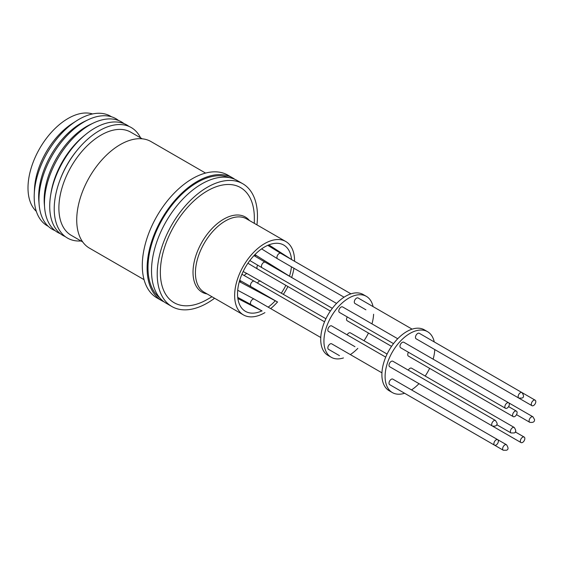 <?xml version="1.0" encoding="UTF-8"?>
<svg xmlns="http://www.w3.org/2000/svg" width="564" height="564" viewBox="0 0 564 564"><rect width="100%" height="100%" fill="white"/><g stroke="black" fill="none" stroke-linecap="round" stroke-linejoin="round"><path stroke-width="0.85" d="M159.725 297.799A69.633 40.206 -60 0 1 152.541 241.258A69.633 40.206 -60 0 1 197.238 182.454A69.633 40.206 -60 0 1 229.132 177.582M48.208 226.291A63.26 36.526 -60 0 1 34.256 194.079L34.474 189.144A56.71 32.74 -60 0 1 72.411 123.445L76.57 120.788A63.26 36.526 -60 0 1 78.925 119.356A63.26 36.526 -60 0 1 111.446 116.762M36.322 211.352A56.71 32.74 -60 0 1 32.127 165.083A56.71 32.74 -60 0 1 68.103 118.454A56.71 32.74 -60 0 1 92.559 113.942M34.256 194.079A63.26 36.526 -60 0 1 76.57 120.788M55.039 230.613A63.802 36.836 -60 0 1 39.149 204.711L38.846 201.101A59.939 34.601 -60 0 1 81.047 123.297A59.939 34.601 -60 0 1 84.945 121.253L88.224 119.709A63.802 36.836 -60 0 1 118.602 120.52M39.149 204.711A63.802 36.836 -60 0 1 84.071 121.887A63.802 36.836 -60 0 1 88.224 119.709M60.411 233.736A63.802 36.836 -60 0 1 44.648 207.883L44.344 204.274A59.939 34.601 -60 0 1 86.546 126.47A59.939 34.601 -60 0 1 90.444 124.425L93.716 122.882A63.802 36.836 -60 0 1 123.995 123.608M44.648 207.883A63.802 36.836 -60 0 1 89.57 125.06A63.802 36.836 -60 0 1 93.716 122.882M65.262 236.612A63.802 36.836 -60 0 1 50.633 195.264L51.035 192.789A59.551 34.383 -60 0 1 83.839 135.966L85.784 134.38A63.802 36.836 -60 0 1 94.837 128.098A63.802 36.836 -60 0 1 128.909 126.378M50.633 195.264A63.802 36.836 -60 0 1 85.784 134.38M81.019 240.976A63.802 36.836 -60 0 1 60.017 179.958L60.426 178.873A59.551 34.383 -60 0 1 76.485 151.053L77.219 150.158A63.802 36.836 -60 0 1 99.334 130.7A63.802 36.836 -60 0 1 140.563 137.835M60.017 179.958A63.802 36.836 -60 0 1 77.219 150.158M82.711 241.956L71.212 235.315A59.551 34.383 -60 0 1 62.089 187.601A59.551 34.383 -60 0 1 100.991 135.127A59.551 34.383 -60 0 1 130.763 132.173L142.262 138.815M144.053 279.659L89.472 248.146A61.532 35.525 -60 0 1 80.039 198.838A61.532 35.525 -60 0 1 120.238 144.617A61.532 35.525 -60 0 1 151.004 141.571L205.585 173.085M164.061 301.86A70.895 40.932 -60 0 1 161.79 300.704L156.975 297.926A70.895 40.932 -60 0 1 146.111 241.124A70.895 40.932 -60 0 1 192.423 178.654A70.895 40.932 -60 0 1 227.87 175.143L232.678 177.921A70.895 40.932 -60 0 1 234.814 179.31M161.79 300.704A70.895 40.932 -60 0 1 150.919 243.902A70.895 40.932 -60 0 1 197.238 181.432A70.895 40.932 -60 0 1 232.678 177.921M214.581 298.243A70.895 40.932 -60 0 1 207.34 303.03A70.895 40.932 -60 0 1 171.893 306.541A70.895 40.932 -60 0 1 161.029 249.732A70.895 40.932 -60 0 1 207.34 187.262A70.895 40.932 -60 0 1 242.788 183.751A70.895 40.932 -60 0 1 256.944 224.867M171.893 306.541L166.204 303.256A70.895 40.932 -60 0 1 155.333 246.447A70.895 40.932 -60 0 1 201.644 183.977A70.895 40.932 -60 0 1 237.091 180.466L242.788 183.751M207.34 299.413L211.972 296.742L207.34 299.413A66.46 38.373 -60 0 1 160.345 272.278A66.46 38.373 -60 0 1 207.34 190.886A66.46 38.373 -60 0 1 254.336 218.014L254.336 223.358M264.925 312.611A42.363 24.456 -60 0 1 264.608 312.801A42.363 24.456 -60 0 1 243.422 314.895A42.363 24.456 -60 0 1 236.929 280.95A42.363 24.456 -60 0 1 264.608 243.62A42.363 24.456 -60 0 1 285.786 241.519A42.363 24.456 -60 0 1 294.563 261.28M261.907 310.87A38.281 22.102 -60 0 1 245.467 311.363A38.281 22.102 -60 0 1 239.594 280.689A38.281 22.102 -60 0 1 264.608 246.954A38.281 22.102 -60 0 1 283.748 245.058A38.281 22.102 -60 0 1 291.539 259.539M291.44 266.814A38.281 22.102 -60 0 1 289.466 276.233M285.842 285.335A38.281 22.102 -60 0 1 281.394 293.033M275.324 300.725A38.281 22.102 -60 0 1 268.161 307.147M343.441 357.943A35.165 20.304 -60 0 1 331.216 357.266L328.008 355.412A35.165 20.304 -60 0 1 322.615 327.24A35.165 20.304 -60 0 1 345.584 296.255A35.165 20.304 -60 0 1 363.167 294.514L366.374 296.361A35.165 20.304 -60 0 1 373.072 306.612M331.216 357.266A35.165 20.304 -60 0 1 325.823 329.094A35.165 20.304 -60 0 1 348.792 298.102A35.165 20.304 -60 0 1 366.374 296.361M339.443 355.637A3.172 1.833 120 0 0 339.457 355.644L328.495 349.32A3.172 1.833 120 0 1 327.839 347.861A3.172 1.833 120 0 1 329.228 344.667A3.172 1.833 120 0 1 331.674 343.814L381.941 372.839M385.72 357.125L331.674 325.921A3.172 1.833 120 0 0 329.228 326.767A3.172 1.833 120 0 0 327.839 329.968A3.172 1.833 120 0 0 328.495 331.421L354.96 346.698A3.172 1.833 120 0 1 354.932 346.684M397.726 338.745L342.63 306.936A3.172 1.833 120 0 0 341.044 307.091A3.172 1.833 120 0 0 338.971 309.89A3.172 1.833 120 0 0 339.457 312.435L393.503 343.638M412.115 329.15L358.133 297.989A3.172 1.833 120 0 0 356.547 298.144A3.172 1.833 120 0 0 354.467 300.943A3.172 1.833 120 0 0 354.96 303.488L365.916 309.812A3.172 1.833 120 0 1 365.902 309.805M387.094 354.058L350.385 332.866A3.172 1.833 120 0 0 348.792 333.021A3.172 1.833 120 0 0 347.128 334.84M347.29 316.961A3.172 1.833 120 0 0 347.205 320.768L391.543 346.359M404.607 393.263A35.165 20.304 -60 0 1 392.389 392.586L389.174 390.732A35.165 20.304 -60 0 1 383.788 362.553A35.165 20.304 -60 0 1 406.757 331.569A35.165 20.304 -60 0 1 424.339 329.827L427.547 331.681A35.165 20.304 -60 0 1 434.245 341.932M392.389 392.586A35.165 20.304 -60 0 1 386.996 364.407A35.165 20.304 -60 0 1 409.965 333.423A35.165 20.304 -60 0 1 427.547 331.681M400.609 390.951A3.172 1.833 120 0 0 400.63 390.965L503.299 450.241A3.172 1.833 -60 0 1 502.813 447.696A3.172 1.833 -60 0 1 504.886 444.897A3.172 1.833 -60 0 1 506.479 444.735L497.737 439.694M497.723 439.68L392.847 379.135A3.172 1.833 120 0 0 390.394 379.981A3.172 1.833 120 0 0 389.012 383.182A3.172 1.833 120 0 0 389.668 384.634L494.543 445.186A3.172 1.833 -60 0 1 493.888 443.734A3.172 1.833 -60 0 1 495.277 440.533A3.172 1.833 -60 0 1 497.723 439.68A3.172 1.833 -60 0 1 498.379 441.14A3.172 1.833 -60 0 1 496.997 444.333A3.172 1.833 -60 0 1 494.543 445.186M495.516 420.511L392.847 361.235A3.172 1.833 120 0 0 390.394 362.088A3.172 1.833 120 0 0 389.012 365.282A3.172 1.833 120 0 0 389.668 366.734L492.344 426.01A3.172 1.833 -60 0 1 491.681 424.558A3.172 1.833 -60 0 1 493.07 421.364A3.172 1.833 -60 0 1 495.516 420.511L497.088 423.24C497.314 425.573 495.728 426.497 492.344 426.01M516.511 414.66L529.758 422.309A3.172 1.833 -60 0 1 529.102 420.85A3.172 1.833 -60 0 1 530.491 417.656A3.172 1.833 -60 0 1 532.938 416.803L403.803 342.249A3.172 1.833 120 0 0 402.217 342.411A3.172 1.833 120 0 0 400.144 345.21A3.172 1.833 120 0 0 400.63 347.755L505.506 408.301A3.172 1.833 -60 0 1 505.02 405.756A3.172 1.833 -60 0 1 507.092 402.957A3.172 1.833 -60 0 1 508.686 402.802A3.172 1.833 -60 0 1 509.172 405.347A3.172 1.833 -60 0 1 507.092 408.146A3.172 1.833 -60 0 1 505.506 408.301M417.72 333.458A3.172 1.833 120 0 0 415.64 336.257A3.172 1.833 120 0 0 416.126 338.802L518.802 398.078A3.172 1.833 -60 0 1 518.316 395.533A3.172 1.833 -60 0 1 520.389 392.734A3.172 1.833 -60 0 1 521.975 392.579L419.306 333.303A3.172 1.833 120 0 0 417.72 333.458M531.309 404.226A3.172 1.833 -60 0 1 532.698 401.032A3.172 1.833 -60 0 1 535.144 400.179A3.172 1.833 -60 0 1 535.8 401.639A3.172 1.833 -60 0 1 534.411 404.832A3.172 1.833 -60 0 1 531.965 405.685A3.172 1.833 -60 0 1 531.309 404.226M416.105 381.997A3.172 1.833 120 0 0 416.126 382.011L521.009 442.564A3.172 1.833 -60 0 1 520.523 440.019A3.172 1.833 -60 0 1 522.595 437.22A3.172 1.833 -60 0 1 524.182 437.065A3.172 1.833 -60 0 1 524.668 439.61A3.172 1.833 -60 0 1 522.595 442.409A3.172 1.833 -60 0 1 521.009 442.564M496.736 424.692L511.047 432.962A3.172 1.833 -60 0 1 510.561 430.417A3.172 1.833 -60 0 1 512.641 427.618A3.172 1.833 -60 0 1 514.227 427.456L411.558 368.179A3.172 1.833 120 0 0 409.965 368.334A3.172 1.833 120 0 0 408.301 370.16M408.463 352.274A3.172 1.833 120 0 0 408.378 356.081L513.254 416.634A3.172 1.833 -60 0 1 512.768 414.089A3.172 1.833 -60 0 1 514.847 411.29A3.172 1.833 -60 0 1 516.434 411.135A3.172 1.833 -60 0 1 516.92 413.68A3.172 1.833 -60 0 1 514.847 416.479A3.172 1.833 -60 0 1 513.254 416.634M293.943 268.26A42.363 24.456 -60 0 1 291.644 277.495M287.894 286.526A42.363 24.456 -60 0 1 283.452 294.218M277.509 301.98A42.363 24.456 -60 0 1 270.664 308.593M373.608 314.254A35.165 20.304 -60 0 1 371.958 323.87M368.454 333.035A35.165 20.304 -60 0 1 364.013 340.734M357.823 348.355A35.165 20.304 -60 0 1 350.329 354.587M434.781 349.574A35.165 20.304 -60 0 1 433.131 359.183M429.627 368.355A35.165 20.304 -60 0 1 425.185 376.047M418.996 383.668A35.165 20.304 -60 0 1 411.501 389.9M427.075 345.126A3.172 1.833 120 0 0 427.089 345.133L531.965 405.685M207.115 293.936A43.365 25.035 -60 0 1 193.762 264.079A43.365 25.035 -60 0 1 223.675 219.17A43.365 25.035 -60 0 1 249.478 220.559M285.786 241.519L246.56 218.867A42.363 24.456 120 0 0 225.374 220.968A42.363 24.456 120 0 0 196.152 264.84A42.363 24.456 120 0 0 204.189 292.251L243.422 314.895M239.319 281.669L241.202 282.592A3.172 2.136 -64 0 1 240.229 280.583M254.477 255.908A3.172 2.136 -56 0 1 256.698 255.753L291.109 277.185M237.719 297.376L251.142 304.659A3.172 1.833 -60 0 1 250.656 304.095A3.172 1.833 -60 0 1 250.479 303.199A3.172 1.833 -60 0 1 251.868 300.006A3.172 1.833 -60 0 1 254.315 299.153L237.705 290.263M249.845 260.533L262.098 267.773A3.172 1.833 -60 0 1 262.831 263.127A3.172 1.833 -60 0 1 263.691 262.429A3.172 1.833 -60 0 1 265.277 262.274L253.969 255.605M261.59 248.886L277.601 258.827L344.054 297.193L288.564 265.151A3.172 1.833 -60 0 1 288.542 265.143L288.296 265.002M241.202 282.592L277.601 302.036A3.172 1.833 -60 0 1 277.573 302.022M237.874 298.539L262.098 310.983A3.172 1.833 -60 0 1 262.084 310.976L251.142 304.659M277.601 258.827A3.172 1.833 -60 0 1 277.114 256.282A3.172 1.833 -60 0 1 279.187 253.483A3.172 1.833 -60 0 1 280.047 253.18A3.172 1.833 -60 0 1 280.773 253.328L350.942 293.837M239.714 280.301L251.142 286.759A3.172 1.833 -60 0 1 250.479 285.306A3.172 1.833 -60 0 1 250.656 284.214A3.172 1.833 -60 0 1 254.315 281.26L324.547 321.804M244.353 275.613A3.172 1.918 -62.4 0 1 245.883 273.963A3.172 1.918 -62.4 0 1 247.462 273.801L325.921 318.745M257.501 283.093A3.172 1.833 -60 0 1 259.172 281.274A3.172 1.833 -60 0 1 260.758 281.119M247.906 263.247L257.579 269.021A3.172 1.833 -60 0 1 257.678 265.2M503.299 450.241L506.451 450.234C508.524 449.6 508.538 447.774 506.479 444.735M532.938 416.803L534.51 419.531C534.735 421.865 533.149 422.788 529.758 422.309M511.047 432.962L514.199 432.955C516.279 432.32 516.286 430.487 514.227 427.456M518.802 398.078L521.947 398.078C524.026 397.444 524.034 395.611 521.975 392.579M254.956 254.576L256.698 255.753M267.766 245.34L280.773 253.328M241.921 274.259L254.315 281.26M254.315 299.153L320.768 337.519M262.098 267.773L332.337 308.325M277.601 302.036L251.142 286.759M257.579 269.021L330.37 311.046M522.003 392.593L535.144 400.179M268.845 244.889L291.475 259.503M243.147 271.545L247.462 273.801M265.277 262.274L336.56 303.425M515.284 431.925L524.182 437.065M508.601 406.609L516.434 411.135"/></g></svg>
